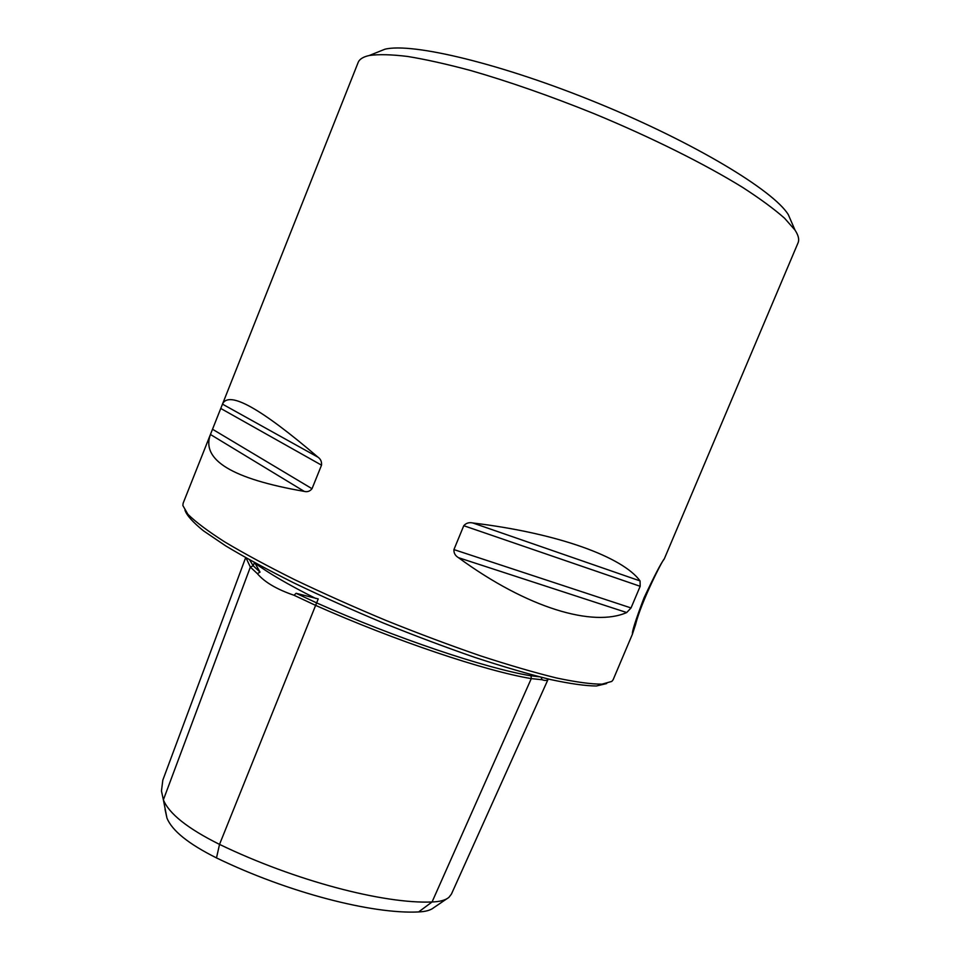 <?xml version="1.0" encoding="UTF-8"?>
<svg xmlns="http://www.w3.org/2000/svg" width="960" height="960" viewBox="0 0 960 960"><rect width="100%" height="100%" fill="white"/><g stroke="black" fill="none" stroke-linecap="round" stroke-linejoin="round"><path stroke-width="1.44" d="M245.652 557.664L162.816 780.132L161.46 791.016L163.38 799.824C168.996 813.696 187.704 828.552 219.528 844.392C295.14 880.884 383.964 904.068 432.06 901.98C439.968 901.704 445.584 900.168 448.92 897.36L451.44 894.072L548.232 679.008C547.464 680.652 545.4 680.892 542.052 679.728L531.276 678.612C485.532 671.028 395.184 640.812 315.192 605.184L294.048 595.272C276.792 589.356 264.564 582.156 257.364 573.66L250.356 567.096L246.048 557.892M635.592 624.492C640.908 602.388 662.976 558.972 664.236 559.02L664.164 559.116C661.032 563.064 654.312 575.988 644.004 597.912C635.688 619.92 631.836 631.956 632.46 634.008L635.592 624.492M632.64 633.648L613.092 679.824L611.76 681.432L602.04 684.144C591.336 684.192 576.18 682.14 556.548 677.988C534.504 672.576 509.064 665.172 480.228 655.764C449.988 645.324 418.644 633.588 386.22 620.544C353.976 607.068 323.412 593.412 294.552 579.612C267.408 566.064 244.092 553.476 224.604 541.836C207.708 531.012 195.48 521.832 187.896 514.284L182.868 505.536L183.144 503.196L210.432 434.484C201 459.936 232.272 478.908 304.248 491.388L210.432 434.484M304.248 491.388C307.308 492.204 309.9 491.316 312.024 488.712L321.528 465.156C321.84 461.712 320.676 459.06 318.024 457.212C260.532 408.072 228.696 390.372 222.48 404.136L210.54 434.208M458.496 557.688C527.712 608.376 593.34 627.336 626.712 612.54L458.496 557.688C455.256 555.78 453.732 553.08 453.924 549.588L463.764 525.708C466.104 523.068 469.116 522.156 472.812 522.972C558.876 533.364 622.956 557.256 640.068 580.92L640.176 586.296L631.032 607.944L626.712 612.54M539.364 676.824L530.496 675.732C485.172 668.1 395.808 638.124 316.644 602.904L296.1 593.292L294.048 595.272M446.724 898.86L433.788 907.656C430.716 910.212 425.664 911.64 418.596 911.94C372.312 914.304 288.06 892.596 216.492 857.916L219.528 844.392L318.228 598.908L296.1 593.292M216.492 857.916C188.496 843.924 171.984 830.628 166.944 818.028L165.048 809.376M542.052 679.728L541.188 677.388M257.364 573.66L260.028 572.112L253.2 565.764L249.6 559.884M260.028 572.112L254.928 563.04C268.392 573.072 288.648 584.88 315.708 598.452M606.66 683.556L596.376 685.992C585.432 685.896 570.168 683.748 550.584 679.56C528.684 674.148 503.544 666.804 475.188 657.516C445.488 647.232 414.804 635.712 383.136 622.932C351.672 609.732 321.888 596.376 293.784 582.876C267.372 569.628 244.68 557.292 225.696 545.88L203.448 530.808C192.804 522.156 186.624 515.256 184.932 510.084M664.236 559.02L798.18 242.544C799.38 239.34 798.336 235.2 795.024 230.112L784.56 218.22C774.192 209.064 760.284 198.828 742.824 187.524C705.192 164.244 651.612 137.484 594.096 113.676C550.128 95.952 508.98 81.564 470.688 70.524C446.76 64.104 425.712 59.412 407.568 56.448C391.332 54.48 378.564 54.168 369.276 55.5C363.144 56.844 359.436 59.172 358.152 62.472L222.42 404.292M791.772 222.648L788.304 214.644C773.592 190.608 694.884 142.872 598.344 103.332C501.84 63.696 412.272 42.432 384.924 49.212L376.836 52.464M166.944 818.028L163.38 799.824L250.356 567.096L253.2 565.764L254.412 562.536M418.596 911.94L432.06 901.98L531.276 678.612L530.988 674.616M631.032 607.944L453.924 549.588M640.176 586.296L463.764 525.708M640.068 580.92L472.812 522.972M312.024 488.712L212.568 429.276M321.528 465.156L220.824 408.492M318.024 457.212L222.48 404.136M384.924 49.212L369.276 55.5M788.304 214.644L795.024 230.112"/></g></svg>
